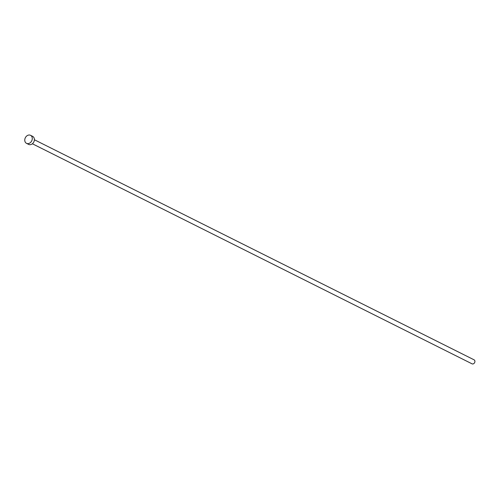 <?xml version="1.0" encoding="UTF-8"?>
<svg xmlns="http://www.w3.org/2000/svg" width="499" height="499" viewBox="0 0 499 499"><rect width="100%" height="100%" fill="white"/><g stroke="black" fill="none" stroke-linecap="round" stroke-linejoin="round"><path stroke-width="0.75" d="M34.394 139.751L474.05 359.81A2.246 1.778 116.6 0 1 474.83 362.106A2.246 1.778 116.6 0 1 472.909 363.964A2.246 1.778 116.6 0 1 472.035 363.827L32.379 143.768M30.539 135.31L32.641 136.364A4.497 3.555 116.6 0 1 34.206 140.949A4.497 3.555 116.6 0 1 30.358 144.679A4.497 3.555 116.6 0 1 28.618 144.398L26.516 143.344A4.497 3.555 116.6 0 1 24.95 138.759A4.497 3.555 116.6 0 1 28.792 135.036A4.497 3.555 116.6 0 1 30.539 135.31A4.497 3.555 116.6 0 1 32.098 139.895A4.497 3.555 116.6 0 1 28.256 143.618A4.497 3.555 116.6 0 1 26.516 143.344"/></g></svg>
